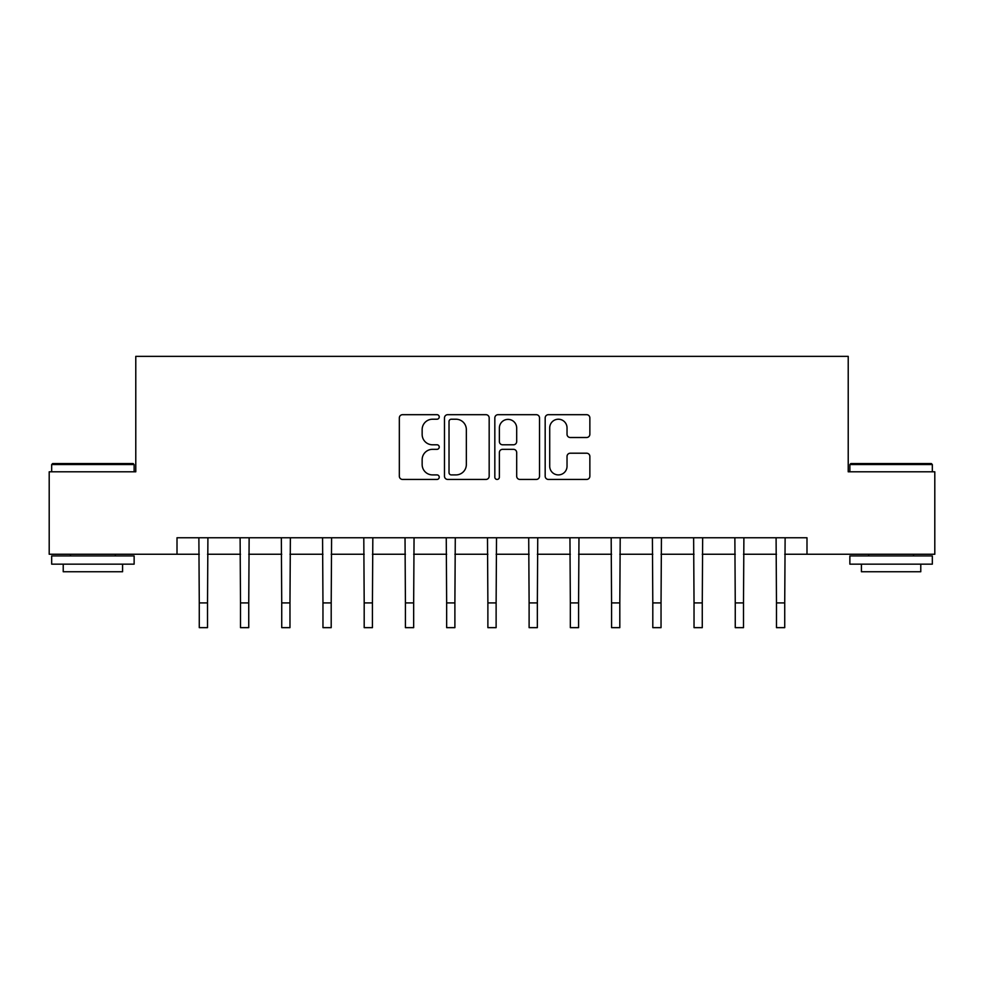 <?xml version="1.0" encoding="UTF-8"?>
<svg xmlns="http://www.w3.org/2000/svg" width="984" height="984" viewBox="0 0 984 984"><rect width="100%" height="100%" fill="white"/><g stroke="black" fill="none" stroke-linecap="round" stroke-linejoin="round"><path stroke-width="1.48" d="M439.233 416.945A2.263 2.263 0 0 0 436.957 414.682L402.567 414.682A3.235 3.235 0 0 0 399.332 417.917L399.332 476.194A3.235 3.235 0 0 0 402.567 479.442L436.957 479.442A2.263 2.263 0 0 0 439.233 477.166A2.263 2.263 0 0 0 436.957 474.903L432.505 474.903A10.357 10.357 0 0 1 422.148 464.546L422.148 459.688A10.357 10.357 0 0 1 432.505 449.331L436.957 449.331A2.263 2.263 0 0 0 439.233 447.056A2.263 2.263 0 0 0 436.957 444.793L432.505 444.793A10.357 10.357 0 0 1 422.148 434.436L422.148 429.577A10.357 10.357 0 0 1 432.505 419.221L436.957 419.221A2.263 2.263 0 0 0 439.233 416.945M586.612 437.511A3.235 3.235 0 0 0 589.859 434.276L589.859 417.917A3.235 3.235 0 0 0 586.612 414.682L548.408 414.682A3.235 3.235 0 0 0 545.173 417.917L545.173 476.194A3.235 3.235 0 0 0 548.408 479.442L586.612 479.442A3.235 3.235 0 0 0 589.859 476.194L589.859 456.453A3.235 3.235 0 0 0 586.612 453.206L570.265 453.206A3.235 3.235 0 0 0 567.03 456.453L567.03 466.244A8.659 8.659 0 0 1 558.371 474.903A8.659 8.659 0 0 1 549.712 466.244L549.712 427.88A8.659 8.659 0 0 1 558.371 419.221A8.659 8.659 0 0 1 567.03 427.88L567.03 434.276A3.235 3.235 0 0 0 570.265 437.511L586.612 437.511M177.009 554.25L49.2 554.25L49.2 471.803L135.78 471.803L135.78 356.356L848.22 356.356L848.22 471.803L934.8 471.803L934.8 554.25L806.991 554.25L806.991 537.768L177.009 537.768L177.009 554.25L199.272 554.25M489.171 417.917A3.235 3.235 0 0 0 485.924 414.682L447.732 414.682A3.235 3.235 0 0 0 444.485 417.917L444.485 476.194A3.235 3.235 0 0 0 447.732 479.442L485.924 479.442A3.235 3.235 0 0 0 489.171 476.194L489.171 417.917M498.076 414.682L536.268 414.682A3.235 3.235 0 0 1 539.515 417.917L539.515 476.194A3.235 3.235 0 0 1 536.268 479.442L519.921 479.442A3.235 3.235 0 0 1 516.686 476.194L516.686 452.566A3.235 3.235 0 0 0 513.451 449.331L502.603 449.331A3.235 3.235 0 0 0 499.368 452.566L499.368 477.166A2.263 2.263 0 0 1 497.104 479.442A2.263 2.263 0 0 1 494.829 477.166L494.829 417.917A3.235 3.235 0 0 1 498.076 414.682M207.526 554.25L240.502 554.25M248.743 554.25L281.731 554.25M289.972 554.25L322.961 554.25M331.202 554.25L364.191 554.25M372.432 554.25L405.42 554.25M413.661 554.25L446.65 554.25M454.891 554.25L487.879 554.25M496.12 554.25L529.109 554.25M537.35 554.25L570.339 554.25M578.58 554.25L611.568 554.25M619.809 554.25L652.798 554.25M661.039 554.25L694.028 554.25M702.269 554.25L735.257 554.25M743.498 554.25L776.474 554.25M784.728 554.25L806.991 554.25M451.287 419.221A2.263 2.263 0 0 0 449.024 421.484L449.024 472.64A2.263 2.263 0 0 0 451.287 474.903L455.986 474.903A10.357 10.357 0 0 0 466.342 464.546L466.342 429.577A10.357 10.357 0 0 0 455.986 419.221L451.287 419.221M516.686 428.04A8.659 8.659 0 0 0 508.027 419.381A8.659 8.659 0 0 0 499.368 428.04L499.368 441.558A3.235 3.235 0 0 0 502.603 444.793L513.451 444.793A3.235 3.235 0 0 0 516.686 441.558L516.686 428.04M198.879 537.768L199.272 602.909L207.526 602.909L207.907 537.768M199.272 602.909L199.272 627.644L207.526 627.644L207.526 602.909M240.108 537.768L240.502 602.909L248.743 602.909L249.137 537.768M240.502 602.909L240.502 627.644L248.743 627.644L248.743 602.909M281.338 537.768L281.731 602.909L289.972 602.909L290.366 537.768M281.731 602.909L281.731 627.644L289.972 627.644L289.972 602.909M322.567 537.768L322.961 602.909L331.202 602.909L331.596 537.768M322.961 602.909L322.961 627.644L331.202 627.644L331.202 602.909M363.797 537.768L364.191 602.909L372.432 602.909L372.825 537.768M364.191 602.909L364.191 627.644L372.432 627.644L372.432 602.909M52.669 463.55L133.148 463.55L134.131 464.546L51.672 464.546L52.669 463.55M92.902 564.152L51.672 564.152L51.672 555.911L134.131 555.911L134.131 564.152L92.902 564.152M122.582 564.152L122.582 571.741L63.222 571.741L63.222 564.152M850.852 463.55L931.331 463.55L932.328 464.546L849.869 464.546L850.852 463.55M891.098 564.152L849.869 564.152L849.869 555.911L932.328 555.911L932.328 564.152L891.098 564.152M920.778 564.152L920.778 571.741L861.418 571.741L861.418 564.152M405.027 537.768L405.42 602.909L413.661 602.909L414.055 537.768M405.42 602.909L405.42 627.644L413.661 627.644L413.661 602.909M446.256 537.768L446.65 602.909L454.891 602.909L455.284 537.768M446.65 602.909L446.65 627.644L454.891 627.644L454.891 602.909M487.486 537.768L487.879 602.909L496.12 602.909L496.514 537.768M487.879 602.909L487.879 627.644L496.12 627.644L496.12 602.909M528.716 537.768L529.109 602.909L537.35 602.909L537.744 537.768M529.109 602.909L529.109 627.644L537.35 627.644L537.35 602.909M569.945 537.768L570.339 602.909L578.58 602.909L578.973 537.768M570.339 602.909L570.339 627.644L578.58 627.644L578.58 602.909M611.175 537.768L611.568 602.909L619.809 602.909L620.203 537.768M611.568 602.909L611.568 627.644L619.809 627.644L619.809 602.909M652.404 537.768L652.798 602.909L661.039 602.909L661.433 537.768M652.798 602.909L652.798 627.644L661.039 627.644L661.039 602.909M693.634 537.768L694.028 602.909L702.269 602.909L702.662 537.768M694.028 602.909L694.028 627.644L702.269 627.644L702.269 602.909M734.864 537.768L735.257 602.909L743.498 602.909L743.892 537.768M735.257 602.909L735.257 627.644L743.498 627.644L743.498 602.909M776.093 537.768L776.474 602.909L784.728 602.909L785.121 537.768M776.474 602.909L776.474 627.644L784.728 627.644L784.728 602.909M51.672 471.803L51.672 464.546M70.479 555.911L70.479 554.25M115.337 555.911L115.337 554.25M134.131 471.803L134.131 464.546M849.869 471.803L849.869 464.546M868.663 555.911L868.663 554.25M913.521 555.911L913.521 554.25M932.328 471.803L932.328 464.546"/></g></svg>
